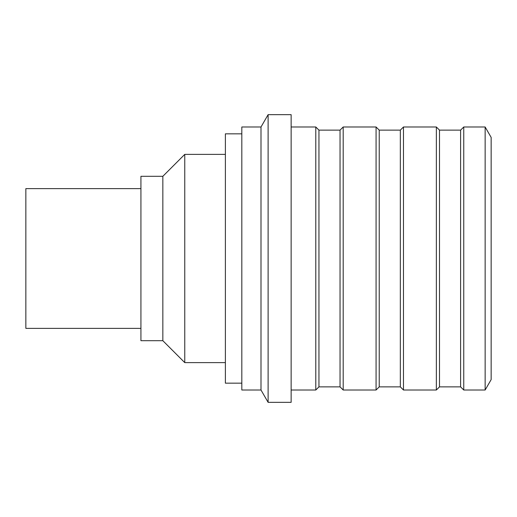 <?xml version="1.0" encoding="UTF-8"?>
<svg xmlns="http://www.w3.org/2000/svg" width="517" height="517" viewBox="0 0 517 517"><rect width="100%" height="100%" fill="white"/><g stroke="black" fill="none" stroke-linecap="round" stroke-linejoin="round"><path stroke-width="0.78" d="M140.928 328.366L25.85 328.366L25.85 188.634L140.928 188.634M162.842 258.5L162.842 176.303L140.928 176.303L140.928 340.697L162.842 340.697L162.842 258.5M225.38 362.617L184.763 362.617L184.763 154.383L162.842 176.303M379.226 130.135L379.226 386.865L400.326 386.865L400.326 130.135L379.226 130.135L376.072 126.988L343.198 126.988L343.198 390.012L376.072 390.012L376.072 126.988M343.198 390.012L340.044 386.865L340.044 130.135L343.198 126.988M340.044 386.865L318.95 386.865L318.95 130.135L315.797 126.988L291.136 126.988M318.95 386.865L315.797 390.012L315.797 126.988M291.136 268.226L291.136 114.658L268.116 114.658L268.116 402.342L291.136 402.342L291.136 268.226M268.116 402.342L261.001 390.012L261.001 126.988L268.116 114.658M261.001 390.012L241.82 390.012L241.82 126.988L261.001 126.988M241.82 383.162L225.38 383.162L225.38 133.838L241.82 133.838M400.326 386.865L403.473 390.012L403.473 126.988L400.326 130.135M439.502 386.865L439.502 130.135L460.602 130.135L460.602 386.865L439.502 386.865L436.354 390.012L436.354 126.988L403.473 126.988M460.602 386.865L463.749 390.012L463.749 126.988L460.602 130.135M485.14 126.988L491.15 137.399L491.15 379.601L485.14 390.012L485.14 126.988L463.749 126.988M225.38 154.383L184.763 154.383M162.842 340.697L184.763 362.617M379.226 386.865L376.072 390.012M340.044 130.135L318.95 130.135M315.797 390.012L291.136 390.012M436.354 390.012L403.473 390.012M439.502 130.135L436.354 126.988M485.14 390.012L463.749 390.012"/></g></svg>
